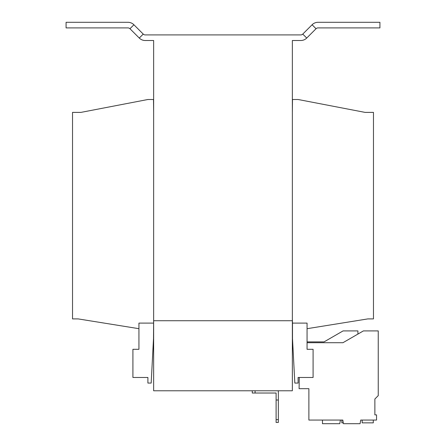 <?xml version="1.0" encoding="UTF-8"?>
<svg xmlns="http://www.w3.org/2000/svg" width="446" height="446" viewBox="0 0 446 446"><rect width="100%" height="100%" fill="white"/><g stroke="black" fill="none" stroke-linecap="round" stroke-linejoin="round"><path stroke-width="0.67" d="M299.283 377.467L299.088 388.672L308.883 388.672L308.883 420.06L342.818 420.06L343.459 423.7L360.078 423.7L360.725 420.06L376.547 420.06L376.547 414.875L374.874 414.875L374.874 399.003L378.247 395.63L378.247 330.91L363.395 330.91L342.941 342.718L307.065 342.718L307.065 341.881L324.075 341.881L343.069 330.91L357.921 330.91L357.921 334.071M298.095 377.467L313.086 377.467L313.086 349.302L307.065 349.302L307.065 323.105L292.492 323.105L292.492 338.514L294.828 383.069L298.095 383.069L298.095 377.467M153.508 323.105L138.935 323.105L138.935 349.302L132.914 349.302L132.914 377.467L147.905 377.467L147.905 383.069L151.172 383.069L153.508 338.514L153.647 318.901M292.353 318.901L292.492 323.105M307.065 328.691L367.866 318.901L373.475 318.901L373.475 112.386L365.068 112.386L298.095 99.497L292.492 99.497L292.353 112.386M153.647 112.386L153.508 99.497L147.905 99.497L80.932 112.386L72.525 112.386L72.525 318.901L78.134 318.901L138.935 328.691M278.343 422.44L276.102 422.44L276.102 419.641L278.343 419.641L278.343 422.44M276.102 419.641L276.102 393.021L252.28 393.021L252.28 390.78M276.102 400.023L278.343 400.023L278.343 419.641M278.343 400.023L278.343 390.78M255.084 390.78L255.084 393.021M306.725 38.049A8.407 8.407 0 0 1 300.777 40.514L292.353 40.514L292.353 390.78L153.647 390.78L153.647 320.724L292.353 320.724L153.647 320.724L153.647 40.514L145.223 40.514A8.407 8.407 0 0 1 139.275 38.049L129.953 28.722L133.911 24.764L143.238 34.091A2.804 2.804 0 0 0 145.223 34.911L300.777 34.911A2.804 2.804 0 0 0 302.762 34.091L312.088 24.764A8.407 8.407 0 0 1 318.031 22.3L379.92 22.3L379.92 27.903L318.031 27.903A2.804 2.804 0 0 0 316.047 28.722L306.725 38.049L302.762 34.091M133.911 24.764A8.407 8.407 0 0 0 127.969 22.3L66.08 22.3L66.08 27.903L127.969 27.903A2.804 2.804 0 0 1 129.953 28.722M362.169 420.06L362.169 422.858L373.291 422.858L373.291 420.06M299.272 377.467L299.132 385.929M301.881 388.672L308.883 388.672L308.883 395.524M322.475 420.06L322.475 423.7L339.763 423.7L340.41 420.06L342.818 420.06M341.853 420.06L341.853 422.858L343.314 422.858M139.275 38.049L143.238 34.091M316.047 28.722L312.088 24.764"/></g></svg>

